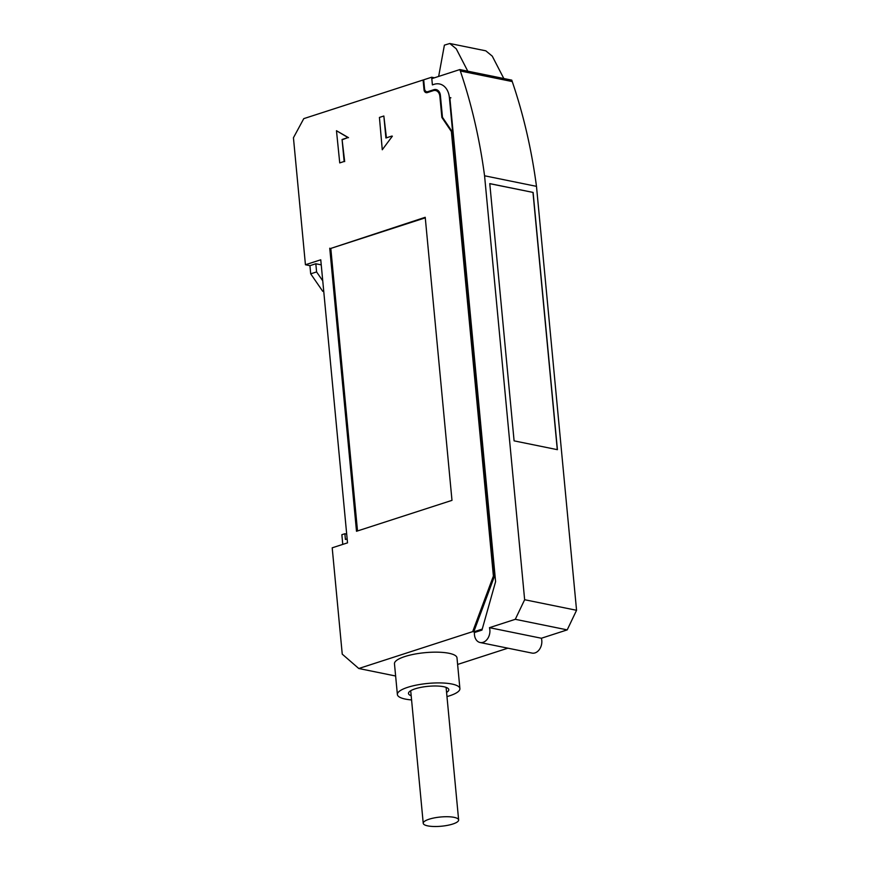 <?xml version="1.0" encoding="UTF-8"?>
<svg xmlns="http://www.w3.org/2000/svg" width="870" height="870" viewBox="0 0 870 870"><rect width="100%" height="100%" fill="white"/><g stroke="black" fill="none" stroke-linecap="round" stroke-linejoin="round"><path stroke-width="1.3" d="M452.77 824.031A17.781 4.622 -5.4 0 1 433.923 826.5A17.781 4.622 -5.4 0 1 423.233 823.292A17.781 4.622 -5.4 0 1 429.095 819.214A17.781 4.622 -5.4 0 1 447.941 816.734A17.781 4.622 -5.4 0 1 458.631 819.942A17.781 4.622 -5.4 0 1 452.77 824.031M342.726 544.403L342.334 539.672M342.78 544.392L341.856 534.702L344.868 533.734L345.412 539.465L347.152 538.911M411.173 695.739A20.238 5.263 -5.4 0 1 408.487 693.466A20.238 5.263 -5.4 0 1 415.164 688.822A20.238 5.263 -5.4 0 1 436.62 686.006A20.238 5.263 -5.4 0 1 448.789 689.66A20.238 5.263 -5.4 0 1 446.582 692.389M346.695 534.104L344.868 533.734M391.848 136.068L385.921 137.993L383.844 116.004L379.429 117.428L382.267 149.76L392.37 136.177L382.267 149.76M425.278 217.837L330.807 248.418L357.516 530.95M339.735 162.907L344.15 161.483L342.073 139.494L347.989 137.569L336.472 130.718L339.735 162.907L344.15 161.483M453.096 132.033L452.4 132.012L442.46 117.276L440.394 95.461A7.96 5.84 -78.5 0 0 436.087 89.566A7.96 5.84 -78.5 0 0 433.782 89.719L427.844 91.644A3.98 2.914 101.5 0 1 426.691 91.72A3.98 2.914 101.5 0 1 424.538 88.773L423.69 79.812L431.672 77.223L434.445 77.789M452.4 132.012L453.107 132.153M436.609 89.708A7.96 5.84 -78.5 0 0 434.837 89.936L428.91 91.861A3.98 2.914 101.5 0 1 427.746 91.926L426.691 91.72M411.575 699.937A31.396 8.167 -5.4 0 1 397.383 694.521A31.396 8.167 -5.4 0 1 407.736 687.311A31.396 8.167 -5.4 0 1 441.014 682.939A31.396 8.167 -5.4 0 1 459.904 688.605A31.396 8.167 -5.4 0 1 449.551 695.815A31.396 8.167 -5.4 0 1 446.973 696.587M386.421 137.83L383.844 116.004M329.741 248.211L356.504 531.276L451.987 500.359L425.223 217.293L330.807 248.418M452.628 132.055L451.454 132.316L452.52 132.534L494.464 576.255L473.758 631.848L472.693 631.631L493.399 576.049L494.464 576.255M442.699 117.635L441.873 117.461L451.813 132.207M451.454 132.316L493.399 576.049M424.788 89.882L424.016 89.73A3.98 2.914 -78.5 0 0 426.169 92.666A3.98 2.914 -78.5 0 0 427.333 92.601L433.26 90.676A7.96 5.84 101.5 0 1 435.576 90.523A7.96 5.84 101.5 0 1 439.883 96.418L441.873 117.461M435.576 90.523L436.631 90.741A7.96 5.84 101.5 0 1 439.915 93.275M344.683 161.592L342.073 139.494M342.595 139.602L347.989 137.569M348.522 137.677L336.472 130.718M425.212 90.708A3.98 2.914 -78.5 0 0 426.713 92.709M431.672 77.223L432.39 84.879L434.163 84.303A18.303 13.431 101.5 0 1 439.48 83.966A18.303 13.431 101.5 0 1 449.377 97.516L450.899 97.821M452.639 131.935L449.377 97.516M473.758 631.848L482.23 629.097M459.904 688.605L456.989 657.85A31.396 8.167 174.6 0 0 438.11 652.185A31.396 8.167 174.6 0 0 404.822 656.556A31.396 8.167 174.6 0 0 394.469 663.766L397.383 694.521M321.247 264.861L315.821 263.751L309.927 265.665L310.699 273.832L316.593 271.929L322.759 280.858M316.593 271.929L315.821 263.751M310.699 273.832L322.737 291.287L323.76 291.493M323.716 290.971L322.737 291.287M424.016 89.73L423.103 79.996L423.723 80.127M472.693 631.631L358.788 668.508L342.247 654.153L332.199 547.817L347.521 542.858L320.758 259.793L305.435 264.752L293.44 137.754L303.771 118.635L423.103 79.996M358.788 668.508L395.632 676.012M507.895 648.172L457.62 664.452M305.435 264.752L309.927 265.665M449.801 97.592A18.846 13.822 -78.5 0 1 449.877 98.005L495.596 581.649L481.958 630.097L474.454 632.523A10.386 7.623 101.5 0 0 480.099 642.517L532.016 653.087A10.386 7.623 101.5 0 0 539.781 648.922A10.386 7.623 101.5 0 0 541.379 638.243L489.451 627.672A10.386 7.623 101.5 0 1 487.852 638.352A10.386 7.623 101.5 0 1 480.099 642.517M459.838 69.567L511.767 80.138L512.245 81.562C523.512 114.677 531.592 149.618 536.486 186.354L484.568 175.783C479.664 139.048 471.583 104.117 460.328 70.992L459.838 69.567L431.803 78.648M484.568 175.783L524.643 599.724L515.29 619.309L489.451 627.672M536.486 186.354L576.56 610.294L567.207 629.88L541.379 638.243M515.29 619.309L567.207 629.88M524.643 599.724L576.56 610.294M533.103 192.433L489.777 183.613L514.094 440.862L557.42 449.681L533.103 192.433L489.788 183.679M467.788 71.188L456.239 48.807L449.79 43.5L444.396 45.142L438.654 76.429M557.289 449.649L532.984 192.466M503.817 78.517L492.268 56.148L485.819 50.83L449.79 43.5M433.782 89.719L434.837 89.936M428.91 91.861L427.844 91.644M439.883 96.418L440.503 96.548M460.328 70.992L512.245 81.562M458.631 819.942L446.103 687.387M423.233 823.292L410.705 690.736"/></g></svg>
